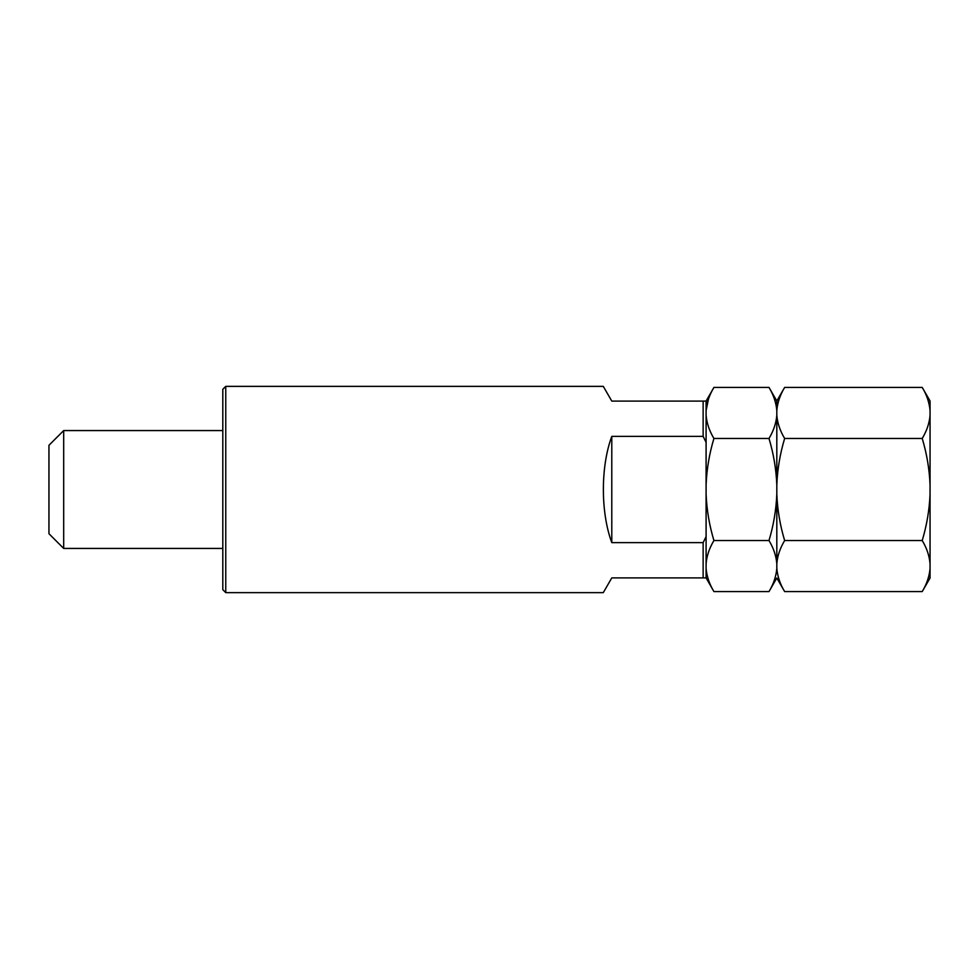 <?xml version="1.0" encoding="UTF-8"?>
<svg xmlns="http://www.w3.org/2000/svg" width="979" height="979" viewBox="0 0 979 979"><rect width="100%" height="100%" fill="white"/><g stroke="black" fill="none" stroke-linecap="round" stroke-linejoin="round"><path stroke-width="1.47" d="M222.808 589.688L222.808 389.312L225.757 386.362L225.757 592.638L222.808 589.688M225.757 592.638L603.284 592.638L611.789 577.904L703.142 577.904L703.142 542.623L611.789 542.623C600.568 512.519 600.568 466.481 611.789 436.377L703.142 436.377L703.142 401.096L611.789 401.096L603.284 386.362L225.757 386.362M63.684 548.436L48.95 533.702L48.95 445.298L63.684 430.564L63.684 548.436L222.808 548.436M63.684 430.564L222.808 430.564M611.789 542.623L611.789 436.377M703.142 542.623L706.092 536.651L706.092 577.904L703.142 577.904M706.092 536.651L706.092 442.349L703.142 436.377M703.142 401.096L706.092 401.096L706.092 442.349M784.644 591.585L776.812 578.026L768.992 591.585C773.581 583.937 776.188 576.203 776.812 568.371L776.812 415.255C777.485 423.197 780.092 430.931 784.644 438.457C780.055 453.718 777.448 469.186 776.812 484.874L776.812 494.126C777.461 509.9 780.067 525.368 784.644 540.543C780.055 548.179 777.448 555.913 776.812 563.745L776.812 568.371C777.485 576.313 780.092 584.059 784.644 591.585L922.218 591.585C926.807 583.937 929.426 576.203 930.05 568.371L930.05 563.745C929.377 555.803 926.77 548.069 922.218 540.543L784.644 540.543M922.218 540.543C926.807 525.282 929.414 509.814 930.05 494.126L930.05 484.874C929.401 469.1 926.795 453.632 922.218 438.457C926.807 430.821 929.426 423.087 930.05 415.255L930.05 410.629C929.377 402.687 926.77 394.941 922.218 387.415L784.644 387.415C780.055 395.063 777.448 402.797 776.812 410.629L776.812 415.255C776.188 423.087 773.581 430.821 768.992 438.457L713.924 438.457C709.334 453.718 706.728 469.186 706.092 484.874L706.092 494.126C706.74 509.9 709.347 525.368 713.924 540.543C709.334 548.179 706.716 555.913 706.092 563.745M768.992 438.457C773.557 453.632 776.163 469.1 776.812 484.874L776.812 400.974L784.644 387.415M922.218 438.457L784.644 438.457M930.05 484.874L930.05 415.255M930.05 563.745L930.05 494.126M922.218 591.585L930.05 578.026L930.05 568.371M930.05 410.629L930.05 400.974L922.218 387.415M768.992 540.543C773.569 525.282 776.176 509.814 776.812 494.126L776.812 563.745C776.151 555.803 773.545 548.069 768.992 540.543L713.924 540.543M706.092 568.371C706.765 576.313 709.371 584.059 713.924 591.585L768.992 591.585M768.992 387.415L776.812 400.974L776.812 410.629C776.151 402.687 773.545 394.941 768.992 387.415L713.924 387.415C709.334 395.063 706.716 402.797 706.092 410.629L708.441 399.175M706.092 415.255C706.765 423.197 709.371 430.931 713.924 438.457M706.092 401.096L713.924 387.415M713.924 591.585L706.092 577.904"/></g></svg>
